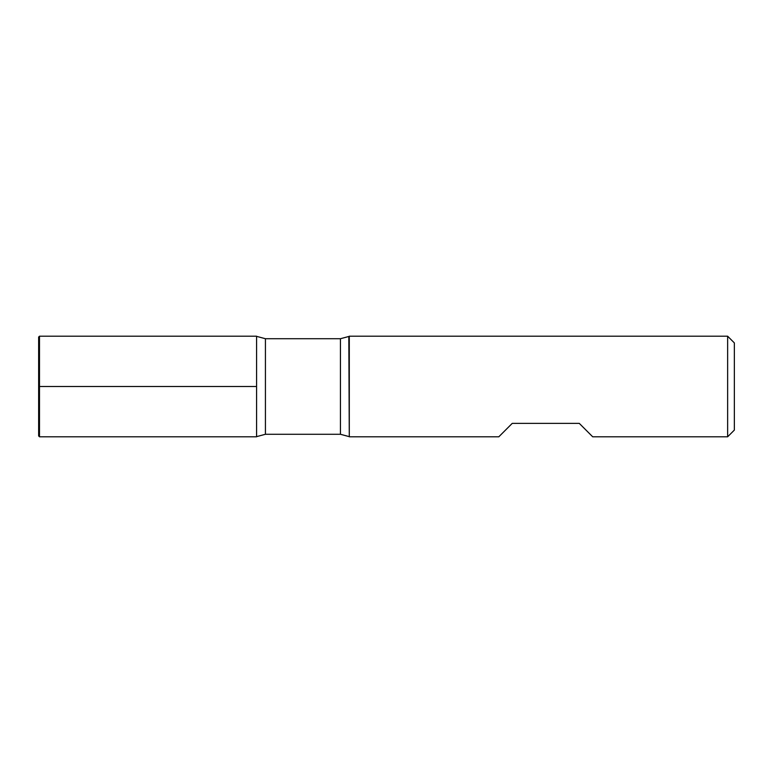 <?xml version="1.0" encoding="UTF-8"?>
<svg xmlns="http://www.w3.org/2000/svg" width="773" height="773" viewBox="0 0 773 773"><rect width="100%" height="100%" fill="white"/><g stroke="black" fill="none" stroke-linecap="round" stroke-linejoin="round"><path stroke-width="1.16" d="M349.29 386.5L349.29 436.793L498.817 436.793L512.228 423.382L579.286 423.382L592.698 436.793L727.644 436.793L727.644 336.207L349.29 336.207L349.29 386.5M256.578 436.793L256.578 336.207L256.578 436.793L256.578 336.207L39.491 336.207L39.491 436.793L256.578 436.793M727.644 336.207L734.35 342.912L734.35 430.088L727.644 436.793M39.491 336.207L38.65 337.047L38.65 435.953L39.491 436.793M39.491 386.5L256.578 386.5L39.491 386.5M340.439 338.719L265.429 338.719L265.429 434.281L340.439 434.281L340.439 338.719L348.816 336.477L349.29 436.793M340.439 434.281L348.816 436.523M257.042 436.523L265.429 434.281M265.429 338.719L257.042 336.477"/></g></svg>
